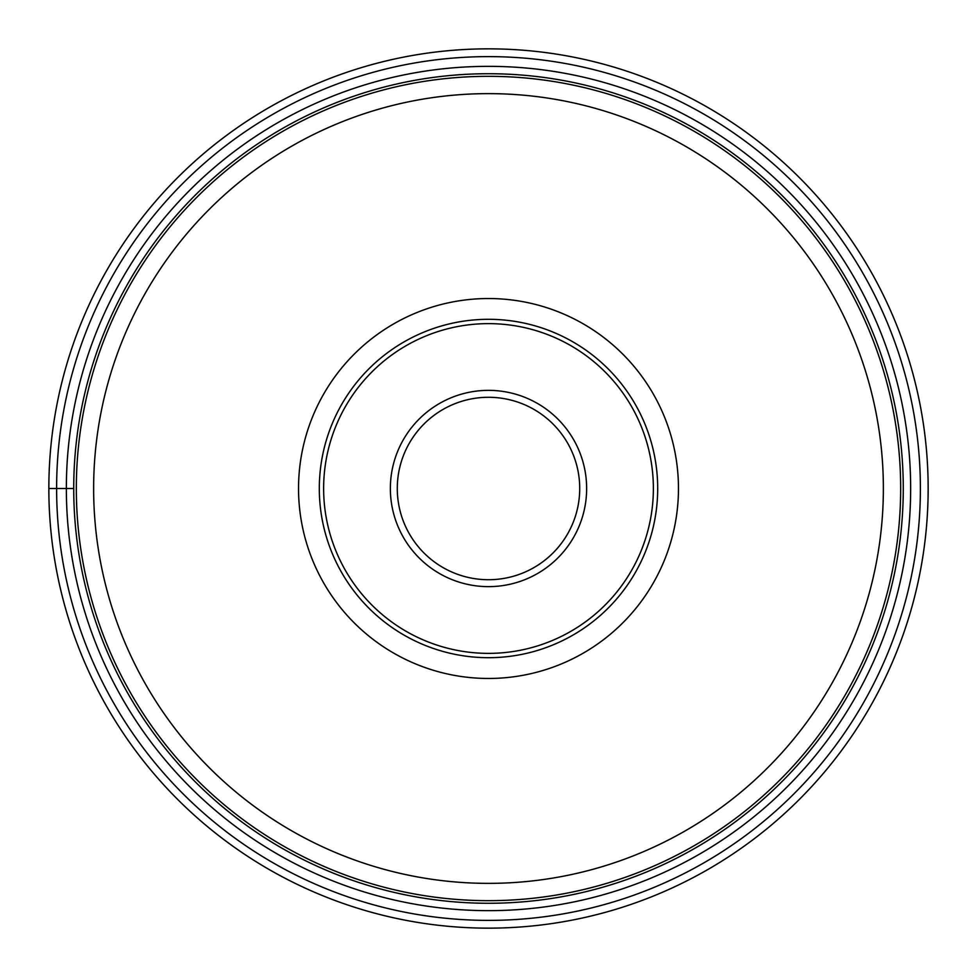 <?xml version="1.0" encoding="UTF-8"?>
<svg xmlns="http://www.w3.org/2000/svg" width="977" height="977" viewBox="0 0 977 977"><rect width="100%" height="100%" fill="white"/><g stroke="black" fill="none" stroke-linecap="round" stroke-linejoin="round"><path stroke-width="1.47" d="M928.15 488.5A439.65 439.65 0 0 1 488.5 928.15A439.65 439.65 0 0 1 48.85 488.5A439.65 439.65 0 0 0 488.5 928.15A439.65 439.65 0 0 0 928.15 488.5A439.65 439.65 0 0 0 488.5 48.85A439.65 439.65 0 0 0 48.85 488.5L66.351 488.5A422.149 422.149 0 0 0 488.5 910.649A422.149 422.149 0 0 0 910.649 488.5A422.149 422.149 0 0 0 488.5 66.351A422.149 422.149 0 0 0 66.351 488.5L73.727 488.5A414.773 414.773 0 0 0 488.5 903.273A414.773 414.773 0 0 0 903.273 488.5A414.773 414.773 0 0 0 488.5 73.727A414.773 414.773 0 0 0 73.727 488.5A414.773 414.773 0 0 0 488.5 903.273A414.773 414.773 0 0 0 903.273 488.5M298.535 488.5A189.965 189.965 0 0 1 488.5 298.535A189.965 189.965 0 0 1 678.465 488.5A189.965 189.965 0 0 1 488.5 678.465A189.965 189.965 0 0 1 298.535 488.5M76.328 488.5A412.172 412.172 0 0 0 488.5 900.672A412.172 412.172 0 0 0 900.672 488.5A412.172 412.172 0 0 0 488.5 76.328A412.172 412.172 0 0 0 76.328 488.5M397.285 488.5A91.215 91.215 0 0 1 488.366 397.285A91.215 91.215 0 0 1 579.715 488.5A91.215 91.215 0 0 1 488.634 579.715A91.215 91.215 0 0 1 397.285 488.5A91.215 91.215 0 0 1 488.366 397.285A91.215 91.215 0 0 1 579.715 488.5A91.215 91.215 0 0 1 488.634 579.715A91.215 91.215 0 0 1 397.285 488.5M653.369 488.5A164.869 164.869 0 0 1 488.5 653.369A164.869 164.869 0 0 1 323.631 488.5A164.869 164.869 0 0 1 488.5 323.631A164.869 164.869 0 0 1 653.369 488.5M319.308 488.5A169.192 169.192 0 0 1 488.5 319.308A169.192 169.192 0 0 1 657.692 488.5A169.192 169.192 0 0 1 488.5 657.692A169.192 169.192 0 0 1 319.308 488.5M920.383 488.5A431.883 431.883 0 0 1 488.5 920.383A431.883 431.883 0 0 1 56.617 488.5A431.883 431.883 0 0 1 488.5 56.617A431.883 431.883 0 0 1 920.383 488.5M883.367 488.5A394.867 394.867 0 0 0 488.5 93.633A394.867 394.867 0 0 0 93.633 488.5A394.867 394.867 0 0 0 488.5 883.367A394.867 394.867 0 0 0 883.367 488.5M586.64 488.219A98.14 98.14 0 0 1 488.647 586.64A98.14 98.14 0 0 1 390.36 488.5A98.14 98.14 0 0 1 488.353 390.36A98.14 98.14 0 0 1 586.64 488.219"/></g></svg>

